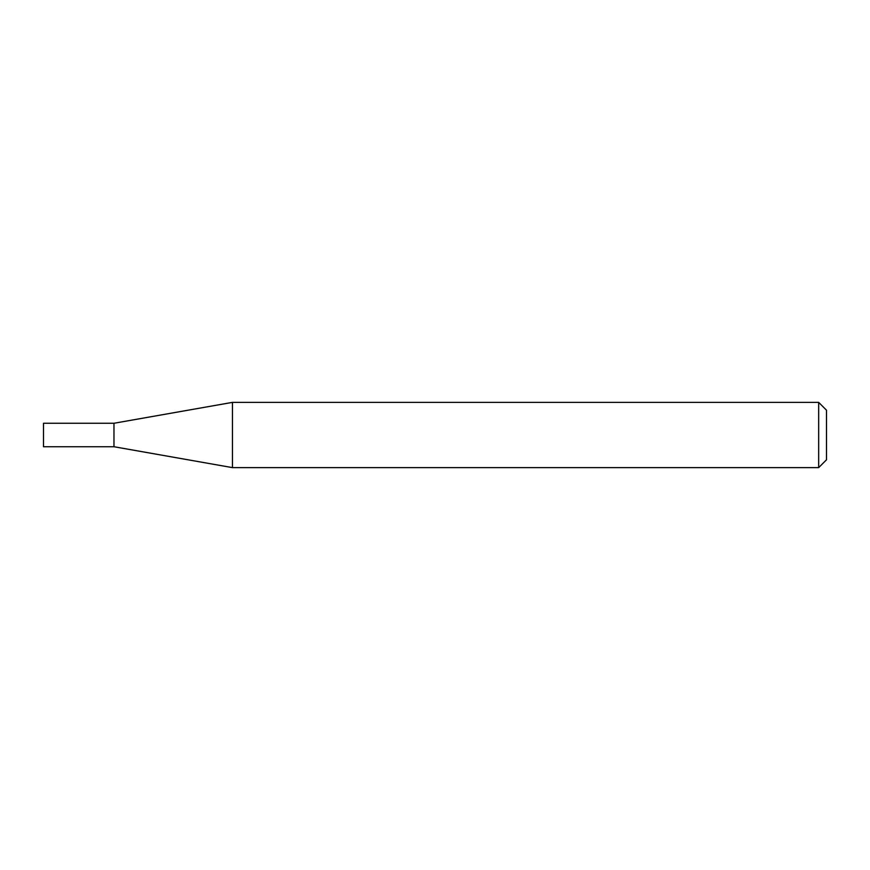 <?xml version="1.0" encoding="UTF-8"?>
<svg xmlns="http://www.w3.org/2000/svg" width="870" height="870" viewBox="0 0 870 870"><rect width="100%" height="100%" fill="white"/><g stroke="black" fill="none" stroke-linecap="round" stroke-linejoin="round"><path stroke-width="0.65" stroke-dasharray="4.35 3.26" d="M113.97 423.266L113.97 446.734M43.5 423.266L43.5 446.734M232.453 402.375L232.453 467.625M826.5 459.795L826.5 410.205M818.67 402.375L818.67 467.625"/><path stroke-width="1.3" d="M113.97 446.734L113.97 423.266L232.453 402.375L232.453 467.625L113.97 446.734L43.5 446.734L43.5 423.266L113.97 423.266M818.67 402.375L826.5 410.205L826.5 459.795L818.67 467.625L818.67 402.375L232.453 402.375M818.67 467.625L232.453 467.625"/></g></svg>
